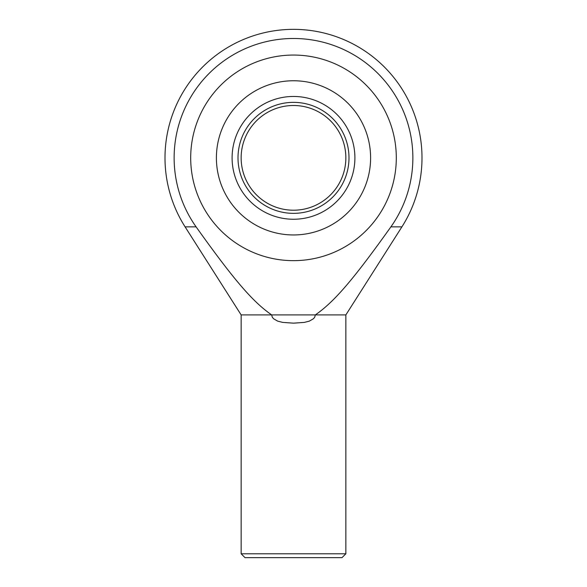 <?xml version="1.0" encoding="UTF-8"?>
<svg xmlns="http://www.w3.org/2000/svg" width="587" height="587" viewBox="0 0 587 587"><rect width="100%" height="100%" fill="white"/><g stroke="black" fill="none" stroke-linecap="round" stroke-linejoin="round"><path stroke-width="0.88" d="M245.006 557.65L241.147 553.783L345.853 553.783L341.994 557.65L245.006 557.65M241.147 314.918L185.096 226.861L196.102 226.861A119.366 119.366 0 0 1 293.5 38.485A119.366 119.366 0 0 1 390.898 226.861C353.073 279.904 334.297 301.777 315.307 314.918L314.801 317.002L313.509 318.704L309.29 321.148L304.286 322.402L293.5 323.158L282.714 322.402L277.71 321.148L273.491 318.704L272.199 317.002L271.693 314.918L241.147 314.918L241.147 553.783M390.898 226.861L401.904 226.861L345.853 314.918L271.693 314.918C252.703 301.777 233.927 279.904 196.102 226.861M345.853 314.918L345.853 553.783M190.694 157.859A102.806 102.806 0 0 1 293.5 55.053A102.806 102.806 0 0 1 396.306 157.859A102.806 102.806 0 0 1 293.5 260.657A102.806 102.806 0 0 1 190.694 157.859A102.806 102.806 0 0 0 293.5 260.657A102.806 102.806 0 0 0 396.306 157.859A102.806 102.806 0 0 0 293.5 55.053A102.806 102.806 0 0 0 190.694 157.859M216.398 157.859A77.102 77.102 0 0 1 293.5 80.757A77.102 77.102 0 0 1 370.602 157.859A77.102 77.102 0 0 1 293.5 234.954A77.102 77.102 0 0 1 216.398 157.859M232.1 157.859A61.4 61.4 0 0 1 293.5 96.459A61.4 61.4 0 0 1 354.9 157.859A61.4 61.4 0 0 1 293.5 219.252A61.4 61.4 0 0 1 232.1 157.859M293.5 105.499A52.353 52.353 0 0 0 241.147 157.859A52.353 52.353 0 0 0 293.5 210.212A52.353 52.353 0 0 0 345.853 157.859A52.353 52.353 0 0 0 293.5 105.499M293.5 102.358A55.494 55.494 0 0 1 348.994 157.859A55.494 55.494 0 0 1 293.5 213.352A55.494 55.494 0 0 1 238.006 157.859A55.494 55.494 0 0 1 293.5 102.358M401.904 226.861A128.509 128.509 0 0 0 293.5 29.35A128.509 128.509 0 0 0 185.096 226.861"/></g></svg>
